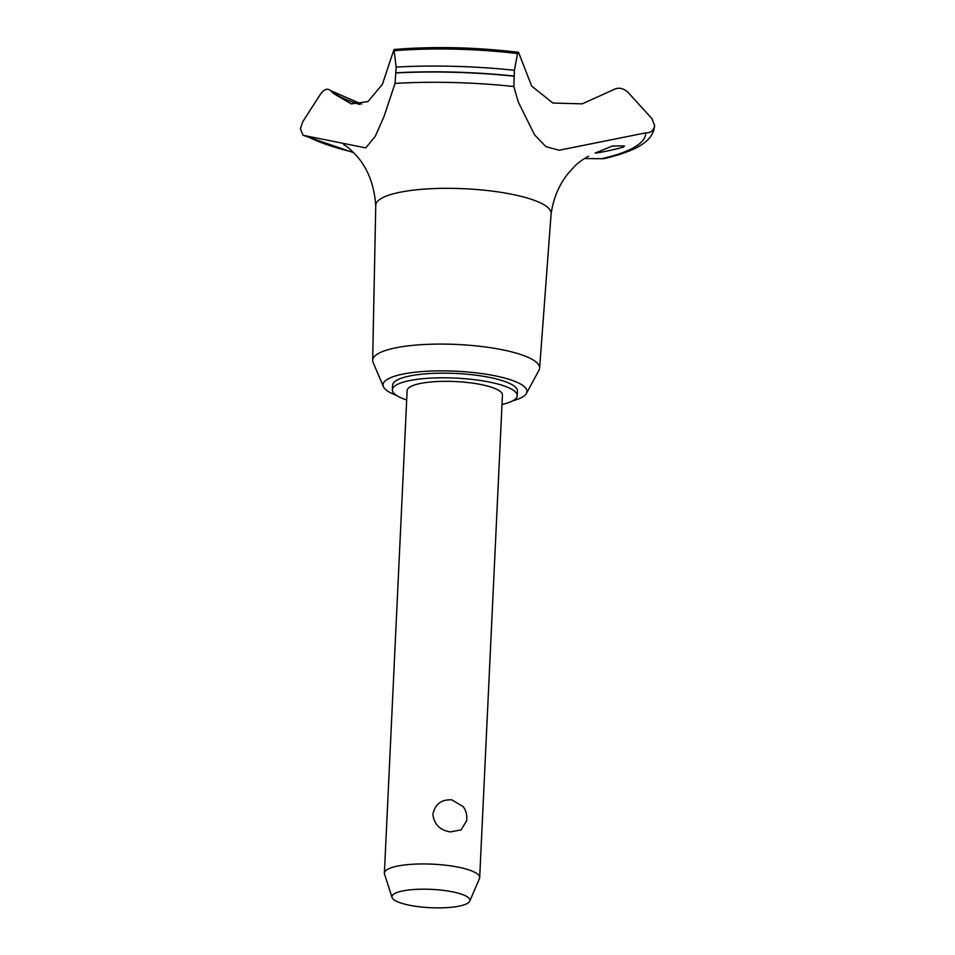 <?xml version="1.0" encoding="UTF-8"?>
<svg xmlns="http://www.w3.org/2000/svg" width="955" height="955" viewBox="0 0 955 955"><rect width="100%" height="100%" fill="white"/><g stroke="black" fill="none" stroke-linecap="round" stroke-linejoin="round"><path stroke-width="1.43" d="M501.996 404.49A62.493 14.695 -177.3 0 0 517.216 395.704L517.443 391.073A62.493 14.695 -177.3 0 0 476.915 375.327A62.493 14.695 -177.3 0 0 392.589 385.187L392.374 389.819A62.493 14.695 -177.3 0 0 406.699 399.99M517.216 395.704A62.493 14.695 -177.3 0 0 476.688 379.959A62.493 14.695 -177.3 0 0 392.374 389.819M512.704 400.825A72.031 16.939 -177.3 0 0 526.42 393.412L538.99 370.23A83.574 19.649 -177.3 0 0 539.623 368.164A83.574 19.649 -177.3 0 0 485.427 346.987A83.574 19.649 -177.3 0 0 372.665 360.298A83.574 19.649 -177.3 0 0 373.095 362.411L383.421 386.668A72.031 16.939 -177.3 0 0 396.373 395.346M526.42 393.412A72.031 16.939 -177.3 0 0 480.258 373.369A72.031 16.939 -177.3 0 0 383.421 386.668M539.623 368.164L551.119 213.61A87.776 20.64 -177.3 0 0 494.201 191.37A87.776 20.64 -177.3 0 0 375.757 205.337L372.665 360.298M365.753 147.894L303.093 135.3L300.383 128.877L302.795 121.643L320.677 93.9C324.27 89.078 327.613 88.003 330.705 90.689L333.593 93.53L351.225 103.892L367.938 101.612L382.37 84.374L393.985 49.493L396.146 67.077L395.036 83.419L383.91 116.82L375.231 136.398L365.753 147.894M361.647 104.107L330.705 90.689A144.683 34.022 -177.3 0 0 359.641 104.453M584.448 158.554L601.495 158.721A178.501 41.972 -177.3 0 0 645.735 132.864L559.153 150.233L545.878 146.628L534.525 134.798L518.279 101.994L513.838 86.547L514.423 70.288L517.55 53.576L518.529 52.322L531.696 86.141L552.885 103.033L582.168 103.856L612.943 89.973C618.1 87.06 623.138 87.86 628.068 92.384M305.779 135.598A178.501 41.972 -177.3 0 0 353.255 152.239M513.838 86.547A178.501 41.972 -177.3 0 0 395.036 83.419M654.617 125.487A187.001 43.978 -177.3 0 0 654.617 125.427A187.001 43.978 -177.3 0 0 654.617 125.38L654.605 125.559C653.757 130.56 650.797 132.996 645.723 132.864M601.495 158.721L604.288 158.614C645.496 148.789 653.304 137.198 654.605 125.726A187.001 43.978 -177.3 0 0 654.605 125.618A187.001 43.978 -177.3 0 0 654.605 125.559M628.056 92.384L651.859 118.551L654.605 125.618M623.555 146.915C617.276 149.314 589.235 154.734 596.35 152.597L612.442 145.972L624.463 145.936L623.555 146.915M595.466 153.23L596.35 152.597M392.075 897.509L384.519 874.123A47.702 11.221 2.7 0 1 384.388 873.133L407.14 390.511A47.702 11.221 2.7 0 1 471.507 382.991A47.702 11.221 2.7 0 1 502.449 395L479.685 877.621A47.702 11.221 2.7 0 1 479.458 878.6L469.729 901.174A39.024 9.18 -177.3 0 0 444.612 890.538A39.024 9.18 -177.3 0 0 392.075 897.509A39.024 9.18 -177.3 0 0 417.263 906.522A39.024 9.18 -177.3 0 0 469.729 901.174M384.388 873.133A47.702 11.221 2.7 0 1 448.755 865.6A47.702 11.221 2.7 0 1 479.685 877.621M450.342 831.924C439.897 830.193 434.071 824.332 432.89 814.364C435.026 804.182 441.353 799.335 451.858 799.836L463.235 806.677A19.088 19.088 0 0 1 466.613 820.739L461.098 829.883L450.342 831.924M514.112 76.221A187.001 43.978 -177.3 0 0 396.027 72.962M514.124 76.042A187.001 43.978 -177.3 0 0 396.038 72.783M514.423 70.288A183.933 43.25 -177.3 0 0 396.146 67.077M517.55 53.576A159.21 37.436 -177.3 0 0 394.582 50.699M375.757 205.623C374.264 185.306 368.021 168.856 357.015 156.298C345.626 144.05 344.54 145.757 343.728 144.683L343.812 144.73M588.686 156.238L588.71 156.238C587.934 156.262 578.133 162.255 574.361 166.588L567.962 173.679C559.081 184.745 553.458 198.151 551.083 213.896M393.985 49.493C433.94 46.234 475.459 47.177 518.529 52.322M353.744 152.728L303.093 135.3"/></g></svg>
